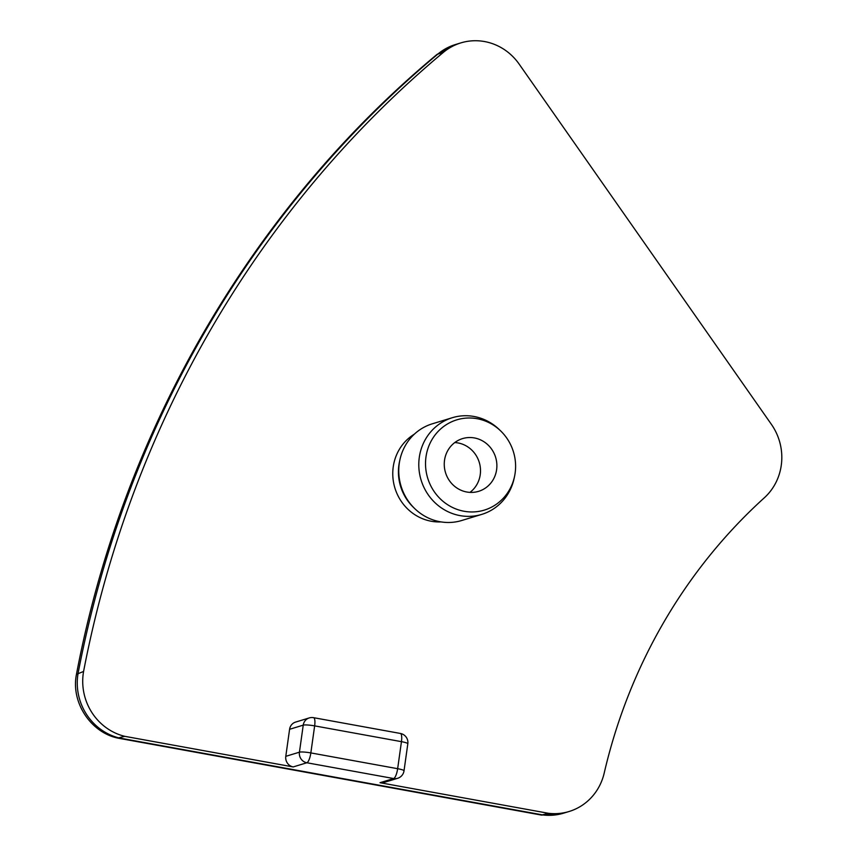 <?xml version="1.0" encoding="UTF-8"?>
<svg xmlns="http://www.w3.org/2000/svg" width="858" height="858" viewBox="0 0 858 858"><rect width="100%" height="100%" fill="white"/><g stroke="black" fill="none" stroke-linecap="round" stroke-linejoin="round"><path stroke-width="1.29" d="M469.98 492.385A27.563 26.201 73 0 0 480.233 474.699A27.563 26.201 73 0 0 454.772 442.556M444.53 460.242A27.563 26.201 -107 0 1 462.526 438.61A27.563 26.201 -107 0 1 496.61 469.701A27.563 26.201 -107 0 1 478.614 491.334A27.563 26.201 -107 0 1 444.53 460.242M397.651 768.693A9.191 1.255 8 0 1 404.021 770.806L407.818 743.768A9.191 1.255 -172 0 0 401.447 741.655A9.191 2.563 -79.7 0 0 400.364 733.451L313.556 717.674A9.191 2.563 100.3 0 1 314.65 725.879A9.191 1.255 -172 0 0 303.239 725.139L299.431 752.176A9.191 1.255 8 0 1 310.843 752.916A9.191 2.563 100.3 0 1 306.853 762.762L393.65 778.538A9.191 2.563 -79.7 0 0 397.651 768.693L310.843 752.916L314.65 725.879L401.447 741.655L397.651 768.693M397.597 778.313L383.955 782.475A9.191 8.73 -107 0 1 379.997 782.7L393.65 778.538A9.191 8.73 73 0 0 397.597 778.313A9.191 9.191 0 0 0 404.021 770.806M285.789 756.338L299.431 752.176A9.191 8.73 73 0 0 306.853 762.762L293.2 766.934A9.191 8.73 -107 0 1 285.789 756.338L289.586 729.3A9.191 8.73 -107 0 1 295.581 722.093L309.234 717.932A9.191 8.73 73 0 0 303.239 725.139L289.586 729.3M379.997 782.7L548.434 813.298A55.127 52.392 73 0 0 569.101 811.496A55.127 52.392 73 0 0 604.193 773.112A551.233 523.959 -107 0 1 764.349 497.769A55.127 52.392 -107 0 0 771.385 424.345L519.133 64.082A55.127 52.392 73 0 0 460.843 42.9A55.127 52.392 73 0 0 443.597 52.177A1102.466 1047.908 73 0 0 83.58 671.449A55.127 52.392 73 0 0 124.764 736.325L293.2 766.934M124.764 736.325L117.653 738.073C90.208 732.174 70.785 701.833 76.459 674.334L83.58 671.449M548.434 813.298L541.462 815.079L117.814 738.105M431.874 439.779A47.179 44.841 -107 0 1 500.729 430.984A47.179 44.841 -107 0 1 514.564 476.329A47.179 44.841 -107 0 1 509.266 490.165A47.179 44.841 -107 0 1 447.501 504.633A47.179 44.841 -107 0 1 431.874 439.779M514.564 476.329L514.167 478.217A50.525 48.027 -107 0 1 508.483 493.028A50.525 48.027 -107 0 1 481.788 514.382A50.525 48.027 -107 0 1 429.279 496.246A50.525 48.027 -107 0 1 425.6 439.06A50.525 48.027 -107 0 1 452.295 417.717A50.525 48.027 -107 0 1 499.345 429.644L500.729 430.984M481.788 514.382L461.743 520.495A50.525 48.027 -107 0 1 414.693 508.569A50.525 48.027 -107 0 1 399.871 459.995A50.525 48.027 -107 0 1 405.555 445.184A50.525 48.027 -107 0 1 432.25 423.831L452.295 417.717M414.693 508.569L413.309 507.228A47.179 44.841 -107 0 1 399.463 461.883L399.871 459.995M441.044 521.911A47.179 44.841 -107 0 1 399.463 498.487A47.179 44.841 -107 0 1 399.12 449.774A47.179 44.841 -107 0 1 414.285 434.212M460.843 42.9L455.384 44.562A55.127 52.392 73 0 0 438.138 53.84A1102.466 1047.908 73 0 0 78.121 673.122A55.127 52.392 73 0 0 119.305 737.998L542.975 814.971A55.127 52.392 73 0 0 563.642 813.159L541.634 815.1M443.597 52.177L436.99 54.44L455.384 44.562M313.556 717.674A9.191 9.191 0 0 0 309.234 717.932M407.818 743.768A9.191 9.191 0 0 0 400.364 733.451M436.969 54.462C252.102 208.129 122.608 430.93 76.469 674.249M563.642 813.159L569.101 811.496"/></g></svg>
